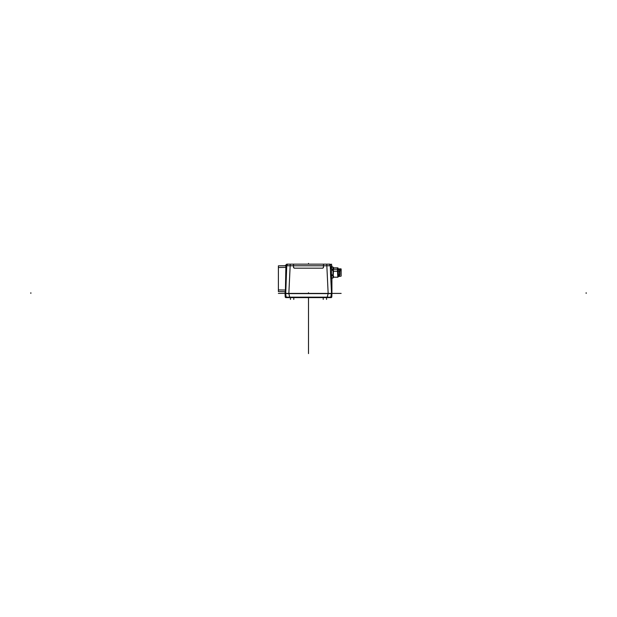 <?xml version="1.0" encoding="UTF-8"?>
<svg xmlns="http://www.w3.org/2000/svg" width="617" height="617" viewBox="0 0 617 617"><rect width="100%" height="100%" fill="white"/><g stroke="black" fill="none" stroke-linecap="round" stroke-linejoin="round"><path stroke-width="0.93" d="M286.836 265.75L293.515 265.788L293.515 264.161L330.195 264.161L286.805 264.161C284.522 264.161 284.522 264.161 286.805 264.161L323.485 264.161L323.485 265.788L330.257 265.757C332.362 265.85 332.362 265.85 330.257 265.757C332.362 265.85 332.362 265.85 330.257 265.757L330.596 274.889L331.337 278.545L331.584 266.498L331.074 266.498L330.403 269.729M278.39 290.584L278.39 289.921L285.424 290.044L285.316 291.71L278.39 291.586L278.39 265.834L286.743 265.757A1.674 1.643 90 0 1 288.386 264.161C286.319 264.161 286.319 264.161 288.386 264.161L286.805 264.161C284.522 264.161 284.522 264.161 286.805 264.161L290.005 264.161L286.805 264.161C284.522 264.161 284.522 264.161 286.805 264.161L290.005 264.161L286.805 264.161C284.522 264.161 284.522 264.161 286.805 264.161L330.195 264.161C332.478 264.161 332.478 264.161 330.195 264.161C332.478 264.161 332.478 264.161 330.195 264.161L326.995 264.161L330.195 264.161C332.478 264.161 332.478 264.161 330.195 264.161L290.005 264.161L330.195 264.161C332.478 264.161 332.478 264.161 330.195 264.161L328.614 264.161A1.674 1.643 90 0 1 330.257 265.757A1.674 1.643 -90 0 0 330.041 265.002M341.147 293.399L285.455 293.399M329.154 265.734L328.19 265.742M287.846 265.734L287.044 265.742M285.764 265.804L285.856 266.714M285.424 290.044L285.864 267.377L278.39 267.508L278.39 266.837M278.39 265.834L285.085 265.719L286.758 264.161M323.485 267.076L322.814 268.171L294.186 268.171L293.515 267.508L294.186 268.171L293.515 267.508L293.515 265.788L323.485 265.788L323.485 267.508L322.814 268.171L294.186 268.171L293.515 267.508L293.515 265.163M323.485 267.508L323.485 265.163M294.186 268.171L293.515 267.076M330.257 297.61L330.28 297.61C331.398 297.61 331.398 297.61 330.28 297.61L286.72 297.61A0.532 0.532 -90 0 1 286.195 297.163C285.062 297.085 285.062 297.085 286.195 297.163L285.517 293.399M286.743 297.61L327.149 297.61L327.203 297.163L286.195 297.163M328.151 293.599L285.725 293.599L331.275 293.599L328.151 293.599L327.203 297.163L330.805 297.163C331.938 297.085 331.938 297.085 330.805 297.163C331.938 297.085 331.938 297.085 330.805 297.163C331.938 297.085 331.938 297.085 330.805 297.163C331.938 297.085 331.938 297.085 330.805 297.163L331.483 293.399M330.704 297.178L330.805 297.163A0.532 0.532 -90 0 1 330.28 297.61M339.944 274.696L339.944 271.071L337.808 270.74M339.743 270.74L339.743 269.76L337.808 269.76M337.808 274.303L339.743 274.303L339.743 275.282L337.808 275.282M339.944 273.123L337.808 273.123M337.808 271.92L339.944 271.92M339.944 271.071L339.743 269.76M339.944 273.709L339.944 274.241M339.944 271.341L339.944 270.84M333.118 276.084L333.118 273.809L333.118 276.084M332.956 277.511L332.956 278.043L331.584 278.043L333.481 277.527M332.956 276.223L332.956 275.722L331.584 275.722M331.584 274.82L333.118 274.789M332.956 273.809L333.118 271.241L333.118 275.591M332.956 271.241L332.956 270.223L331.584 270.223M331.584 269.328L332.956 269.328L333.118 270.261L333.118 268.966L333.118 270.261M333.134 268.117L333.118 269.452M332.956 268.819L332.956 267.03L331.584 267.03M333.427 269.282L333.357 271.225L333.357 269.267L337.468 269.282L337.468 267.84L333.458 267.84L333.458 269.282M333.427 271.218L337.468 271.21L337.468 269.282M333.357 269.267L333.357 271.225M337.808 269.135L337.808 276.871L337.468 271.21M333.458 267.84L333.087 267.508L333.481 267.516M338.27 275.282L337.939 277.203L337.939 275.282M337.939 269.76L337.939 269.135M338.27 269.76L337.939 267.84M341.147 269.012L341.147 276.038M339.944 270.732L341.016 270.732L341.016 269.344L338.27 269.344M339.265 275.915L338.27 275.946M333.92 277.203L333.419 277.21M338.216 268.889L339.551 268.889M339.188 275.946L338.27 276.254M278.383 293.399L285.015 293.399M330.596 274.889L331.545 293.399L285.725 293.399L288.849 293.399L285.725 293.399L288.849 293.399L285.725 293.399L286.743 265.757M30.85 292.728L30.85 293.399L30.85 292.728M586.15 292.728L586.15 293.399L586.15 292.728M308.5 292.728L308.5 293.399L308.5 292.728M328.151 293.399L288.849 293.399L331.275 293.399L328.151 293.399L331.275 293.399L328.151 293.399L326.755 264.161M290.437 299.43L290.437 297.61L290.437 299.43M293.785 299.43L293.785 297.61L293.785 299.43M326.563 299.43L326.563 297.61L326.563 299.43M323.215 299.43L323.215 297.61L323.215 299.43M331.915 293.599L331.799 297.093L331.267 297.61L285.733 297.61L285.201 297.093L285.085 293.599M331.584 264.122L331.584 264.832M308.5 263.39L308.5 264.161M308.5 297.61L308.5 353.61L308.5 297.61M308.5 350.263L308.5 348.759L308.5 350.263M308.5 347.895L308.5 346.607L308.5 347.895M308.5 345.751L308.5 344.888M308.5 342.45L308.5 341.162M308.5 339.227L308.5 340.299L308.5 339.227M308.5 337.075L308.5 338.363M308.5 336.211L308.5 334.923M308.5 329.979L308.5 331.699M308.5 331.414L308.5 330.265M308.5 328.043L308.5 329.116L308.5 328.043M308.5 325.892L308.5 327.18M308.5 325.036L308.5 323.74M308.5 322.884L308.5 321.588M290.245 264.161L288.849 293.399M289.851 297.61L288.849 293.599M339.743 273.123L339.743 271.92M333.458 271.21L333.118 277.542M331.915 293.399L331.915 278.545M331.915 266.498L331.915 265.834L330.242 264.161M285.085 293.399L285.085 291.71M333.118 273.809L333.118 277.365M331.584 267.007L333.118 267.169M337.939 277.203L333.458 277.203M332.787 276.2L333.658 276.2M333.658 268.842L332.787 268.842M333.442 267.508L333.92 267.84M331.584 268.295L330.913 268.295M330.913 276.755L331.584 276.755M338.293 276.532L341.016 276.169M338.27 268.873L341.016 268.873M331.584 268.241L330.913 268.241M330.913 276.802L331.584 276.802"/></g></svg>
